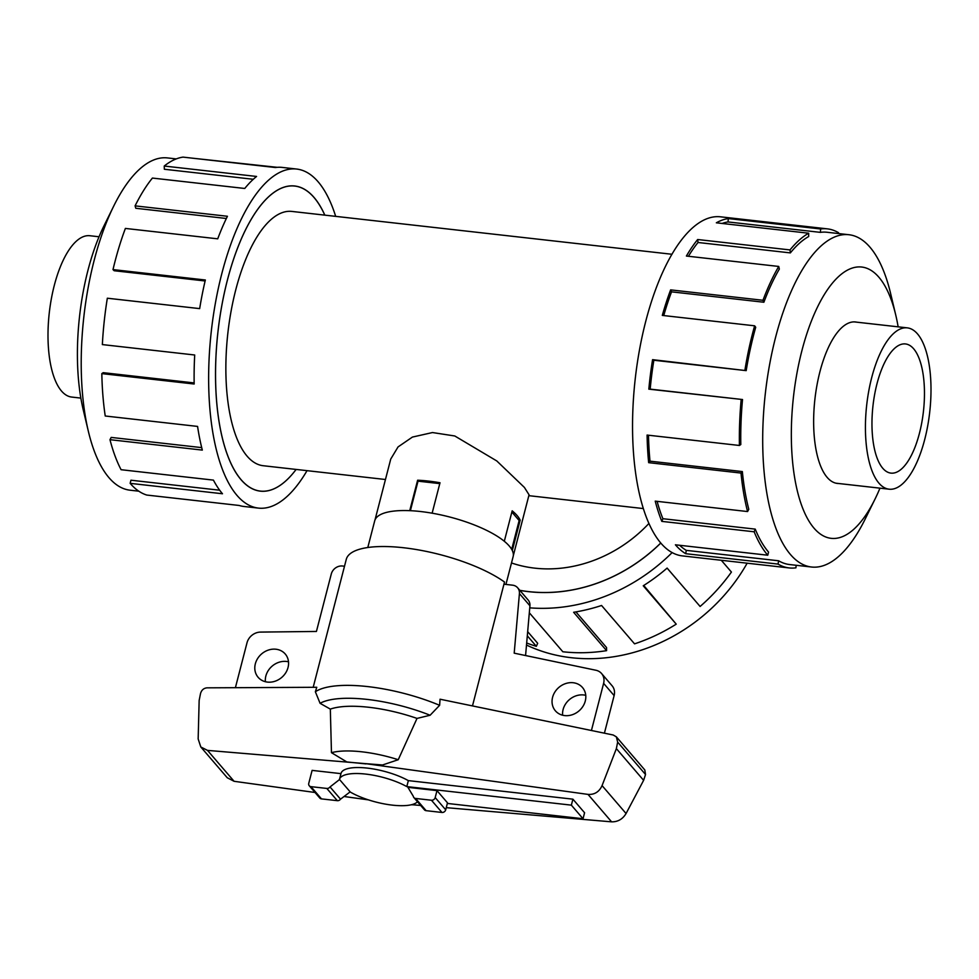<?xml version="1.0" encoding="UTF-8"?>
<svg xmlns="http://www.w3.org/2000/svg" width="979" height="979" viewBox="0 0 979 979"><rect width="100%" height="100%" fill="white"/><g stroke="black" fill="none" stroke-linecap="round" stroke-linejoin="round"><path stroke-width="1.47" d="M511.491 562.962A127.955 110.713 -40.7 0 0 648.906 523.471M324.783 215.135A153.483 59.964 96.4 0 0 314.026 197.501A153.483 59.964 96.4 0 0 294.74 186.059A153.483 59.964 96.4 0 0 221.829 305.546A153.483 59.964 96.4 0 0 241.067 479.649A153.483 59.964 96.4 0 0 260.353 491.091A153.483 59.964 96.4 0 0 296.123 469.43A153.544 59.988 -83.6 0 1 260.353 491.152A153.544 59.988 -83.6 0 1 241.042 479.71A153.544 59.988 -83.6 0 1 221.817 305.534A153.544 59.988 -83.6 0 1 294.74 185.998A153.544 59.988 -83.6 0 1 314.051 197.44A153.544 59.988 -83.6 0 1 324.832 215.147M671.973 254.271L291.877 211.427A127.955 49.99 96.4 0 0 231.105 311.041A127.955 49.99 96.4 0 0 247.124 456.19A127.955 49.99 96.4 0 0 263.216 465.723L385.457 479.502M375.018 519.886L390.743 459.053L398.049 446.926L412.416 437.075L432.498 432.547L454.794 435.985L496.781 460.95L524.414 487.444L529.052 494.811L513.314 555.656M409.736 510.671L417.617 480.224A71.43 22.431 14.5 0 1 440.012 482.745L432.131 513.192M504.307 541.265L512.176 510.83A71.43 22.431 14.5 0 1 517.132 515.59A71.43 22.431 14.5 0 1 520.167 520.143L512.311 550.528M917.519 333.925A81.171 31.72 96.4 0 0 907.313 327.867A81.171 31.72 96.4 0 0 868.752 391.062A81.171 31.72 96.4 0 0 878.922 483.149A81.171 31.72 96.4 0 0 889.128 489.194A81.171 31.72 96.4 0 0 927.676 426A81.171 31.72 96.4 0 0 917.519 333.925M882.764 468.268A64.993 25.393 -83.6 0 1 874.626 394.549A64.993 25.393 -83.6 0 1 905.502 343.947A64.993 25.393 -83.6 0 1 913.664 348.793A64.993 25.393 -83.6 0 1 921.802 422.524A64.993 25.393 -83.6 0 1 890.939 473.114A64.993 25.393 -83.6 0 1 882.764 468.268M80.853 398.098L71.687 397.058A81.171 31.72 -83.6 0 1 61.481 391.013A81.171 31.72 -83.6 0 1 51.324 298.938A81.171 31.72 -83.6 0 1 89.872 235.731L99.038 236.771M856.809 322.177A81.245 31.744 96.4 0 0 855.548 321.969A81.245 31.744 96.4 0 0 816.963 385.224A81.245 31.744 96.4 0 0 827.145 477.373A81.245 31.744 96.4 0 0 837.351 483.43A81.245 31.744 96.4 0 0 838.624 483.504M898.147 326.839A136.485 53.319 96.4 0 0 895.773 315.152L890.645 293.627A167.189 65.324 96.4 0 0 869.976 247.197A167.189 65.324 96.4 0 0 848.964 234.727A167.189 65.324 96.4 0 0 769.543 364.898A167.189 65.324 96.4 0 0 790.494 554.555A167.189 65.324 96.4 0 0 811.505 567.012A167.189 65.324 96.4 0 0 865.265 518.882L875.042 499.033A136.485 53.319 96.4 0 0 879.962 488.166M895.773 315.152A136.485 53.319 96.4 0 0 878.897 277.241A136.485 53.319 96.4 0 0 801.862 350.825A136.485 53.319 96.4 0 0 814.014 528.158A136.485 53.319 96.4 0 0 875.042 499.033M746.194 370.637A167.189 65.324 -83.6 0 1 755.715 327.267L754.638 325.811L662.306 315.409A170.603 66.658 -83.6 0 1 670.627 289.882L762.971 300.284L763.877 302.242A167.189 65.324 -83.6 0 1 779.321 269.09L778.733 266.447L686.389 256.045A170.603 66.658 -83.6 0 1 697.66 239.525L790.004 249.926L790.359 252.9A167.189 65.324 -83.6 0 1 808.678 236.526L808.678 233.222L716.347 222.808A170.603 66.658 -83.6 0 1 728.303 218.574L820.647 228.976A170.603 66.658 -83.6 0 1 827.402 228.866L720.568 216.824A170.603 66.658 96.4 0 0 639.532 349.65A170.603 66.658 96.4 0 0 660.898 543.174A170.603 66.658 96.4 0 0 682.351 555.888L789.184 567.93A170.603 66.658 -83.6 0 1 778.036 564.088L685.692 553.686A170.603 66.658 -83.6 0 1 675.4 544.801L767.744 555.215L768.552 552.083A167.189 65.324 -83.6 0 1 755.237 529.125L754.16 531.793L661.816 521.379A170.603 66.658 -83.6 0 1 655.232 501.138L747.564 511.552L748.788 509.288A167.189 65.324 -83.6 0 1 742.351 471.572L741.005 473.065L648.661 462.663A170.603 66.658 -83.6 0 1 647.082 435.068L739.426 445.469L740.809 444.527A167.189 65.324 -83.6 0 1 742.523 399.53L648.832 389.152A170.603 66.658 -83.6 0 1 652.577 359.66L746.194 370.637L653.85 360.235A167.189 65.324 96.4 0 0 650.178 389.128L648.832 389.152M796.135 565.275L795.939 567.82A170.603 66.658 -83.6 0 1 789.184 567.93M679.646 545.291A167.189 65.324 96.4 0 0 686.303 550.369L685.692 553.686M811.505 567.012L789.576 564.54A167.189 65.324 -83.6 0 1 778.648 560.783L686.303 550.369M138.798 491.189L130.036 490.198A167.189 65.324 -83.6 0 1 109.024 477.74A167.189 65.324 -83.6 0 1 88.355 431.311A167.189 65.324 -83.6 0 1 113.735 206.055A167.189 65.324 -83.6 0 1 167.495 157.925L176.244 158.904M88.355 431.311L83.227 409.785A136.485 53.319 -83.6 0 1 103.958 225.904L113.735 206.055M307.027 470.666A170.603 66.658 -83.6 0 1 258.432 508.101A170.603 66.658 -83.6 0 1 236.991 495.398A170.603 66.658 -83.6 0 1 215.625 301.862A170.603 66.658 -83.6 0 1 296.649 169.049A170.603 66.658 -83.6 0 1 318.102 181.764A170.603 66.658 -83.6 0 1 335.687 216.371M194.588 158.414L277.216 167.323M296.649 169.049L282.148 167.409A170.603 66.658 96.4 0 0 275.393 167.519L183.061 157.117A170.603 66.658 96.4 0 0 164.227 166.051L256.571 176.453A170.603 66.658 96.4 0 0 244.75 188.47L152.406 178.068A170.603 66.658 96.4 0 0 135.09 205.871L227.434 216.273A170.603 66.658 96.4 0 0 217.717 238.827L125.385 228.425A170.603 66.658 96.4 0 0 113.001 269.592L205.345 279.994A170.603 66.658 96.4 0 0 199.667 308.618L107.335 298.216A170.603 66.658 96.4 0 0 102.354 344.584L194.699 354.998A170.603 66.658 96.4 0 0 194.172 384.013L101.828 373.611A170.603 66.658 96.4 0 0 105.23 416.002L197.574 426.416A170.603 66.658 96.4 0 0 202.323 450.095L109.978 439.681A170.603 66.658 96.4 0 0 121.09 469.712L213.422 480.114A170.603 66.658 96.4 0 0 222.49 493.759L130.146 483.345L130.953 480.212L219.675 490.21M109.978 439.681L111.19 437.417L201.698 447.623M101.828 373.611L103.211 372.669L194.16 382.924M113.001 269.592L114.164 270.73L205.113 280.973M135.09 205.871L135.8 208.282L226.357 218.488M164.227 166.051L164.35 169.257L253.292 179.279M747.148 563.194A167.189 144.672 139.3 0 1 571.467 657.729A167.189 144.672 139.3 0 1 526.494 645.039M526.678 642.995A170.603 147.621 -40.7 0 0 536.345 646.311L527.302 635.799M529.272 613.319A170.603 147.621 -40.7 0 0 529.835 613.38L562.827 651.757A170.603 147.621 -40.7 0 0 606.601 650.656L573.621 612.279A170.603 147.621 -40.7 0 0 601.559 605.487L634.551 643.852A170.603 147.621 -40.7 0 0 676.232 624.149L643.24 585.785A170.603 147.621 -40.7 0 0 667.115 568.089L700.107 606.466L667.103 568.101M660.788 543.039A153.544 132.863 139.3 0 1 528.709 591.671A153.544 132.863 139.3 0 1 519.861 590.386M536.345 646.311L537.679 643.289L527.669 631.639M367.798 547.506L374.712 520.804A71.491 22.444 14.5 0 1 434.847 513.681A71.491 22.444 14.5 0 1 509.313 546.074A71.491 22.444 14.5 0 1 513.143 556.598L505.935 584.426M288.034 667.494A17.867 15.468 139.3 0 1 274.928 681.274A17.867 15.468 139.3 0 1 258.138 677.309A17.867 15.468 139.3 0 1 255.335 663.811A17.867 15.468 139.3 0 1 268.454 650.044A17.867 15.468 139.3 0 1 285.244 654.009A17.867 15.468 139.3 0 1 288.034 667.494M288.511 661.828A17.867 15.468 -40.7 0 0 265.847 676.048A17.867 15.468 -40.7 0 0 265.382 681.714M585.283 701.001A17.867 15.468 139.3 0 1 572.177 714.768A17.867 15.468 139.3 0 1 555.387 710.815A17.867 15.468 139.3 0 1 552.584 697.317A17.867 15.468 139.3 0 1 565.703 683.55A17.867 15.468 139.3 0 1 582.493 687.515A17.867 15.468 139.3 0 1 585.283 701.001M585.76 695.335A17.867 15.468 -40.7 0 0 563.096 709.542A17.867 15.468 -40.7 0 0 562.631 715.221M503.952 584.206L512.555 585.173A9.753 8.432 139.3 0 1 517.634 587.779A9.753 8.432 139.3 0 1 519.421 593.568L514.195 653.164L595.844 670.236A12.996 11.246 139.3 0 1 601.583 673.54A12.996 11.246 139.3 0 1 603.615 683.354L591.426 730.493M344.498 566.241L342.528 566.009A9.753 8.432 139.3 0 0 331.294 573.975L316.425 631.455L260.524 632.091A12.996 11.246 139.3 0 0 247.014 642.775L235.401 687.686M604.41 733.173L614.127 695.592A12.996 11.246 -40.7 0 0 612.095 685.777L601.583 673.54M584.585 812.754L583.043 818.738L571.357 805.142L406.799 786.602L408.341 780.618L572.911 799.17L584.585 812.754M447.354 803.441L583.043 818.738M572.911 799.17L571.357 805.142M340.973 773.643A40.849 12.825 14.5 0 1 341.035 773.398A40.849 12.825 14.5 0 1 366.697 768.038A40.849 12.825 14.5 0 1 408.341 780.618M406.799 786.602A40.849 12.825 -165.5 0 0 365.155 774.022A40.849 12.825 -165.5 0 0 339.48 779.37A40.849 12.825 -165.5 0 0 339.432 779.614L330.021 786.945A3.255 2.815 139.3 0 1 326.815 788.438L310.967 786.651A3.255 2.815 139.3 0 1 308.764 783.335L312.105 770.387L340.961 773.643M525.576 655.551L529.933 605.805A9.753 8.432 -40.7 0 0 528.146 600.017L517.634 587.779M511.699 549.354L519.151 520.522L511.858 512.041M410.385 510.695L418.021 481.166L439.779 483.614M350.078 791.925A40.849 12.825 -165.5 0 0 388.932 804.689A40.849 12.825 -165.5 0 0 417.495 801.764M309.266 785.782L319.778 798.02A3.255 2.815 -40.7 0 0 321.479 798.888L337.327 800.675A3.255 2.815 -40.7 0 0 340.533 799.17L350.152 791.864L339.64 779.639M436.989 790.616L407.913 787.336L413.334 796.331A3.255 2.815 139.3 0 0 413.897 797.579L424.409 809.804A3.255 2.815 -40.7 0 0 426.11 810.673L441.957 812.46A3.255 2.815 -40.7 0 0 445.702 809.817L447.501 802.841L436.989 790.616L435.19 797.579A3.255 2.815 139.3 0 1 431.445 800.235L415.598 798.448A3.255 2.815 139.3 0 1 413.897 797.579M340.533 799.17L330.021 786.945M472.478 705.92L504.515 582.04A89.358 28.061 -165.5 0 0 410.593 548.644A89.358 28.061 -165.5 0 0 346.285 559.339L313.194 687.295M365.705 763.657L382.544 764.978L398.245 759.716L417.017 718.415L430.111 715.245L439.62 705.308L440.048 699.214L613.184 734.996L616.354 736.844L617.651 742.094L616.366 748.617L602.073 785.611C599.221 791.864 594.534 794.801 588.012 794.397L365.705 763.657L207.511 750.391L200.805 746.977L198.162 738.961L199.153 700.474L200.487 693.683C201.49 690.097 203.681 688.151 207.071 687.833L316.768 687.282L315.36 691.761L320.072 703.301L330.327 709.114L331.465 752.68L346.835 761.943L365.962 763.901M446.265 807.663L611.606 821.846C617.859 821.932 622.681 819.154 626.07 813.525L643.619 780.324L645.528 774.511L644.794 769.947L616.354 736.844M411.621 804.689L420.676 805.46M616.366 748.617L643.619 780.324M200.805 746.977L227.263 777.754L234.079 781.291L315.03 792.488M344.045 796.502L368.41 799.867M398.245 759.716A63.28 19.874 -165.5 0 0 331.465 752.68M417.017 718.415A74.233 23.312 -165.5 0 0 330.327 709.114M575.909 611.899L606.539 647.535L606.601 650.656M643.741 585.466L676.232 624.149M700.107 606.466A170.603 147.621 -40.7 0 0 731.423 572.054L721.303 560.282M672.132 552.584A170.603 147.621 139.3 0 1 529.761 607.849M130.146 483.345A170.603 66.658 96.4 0 0 146.764 495.056L239.109 505.458A170.603 66.658 96.4 0 0 243.942 506.473L258.432 508.101M778.648 560.783L778.036 564.088M755.237 529.125L662.905 518.711L661.816 521.379M657.105 501.358A167.189 65.324 96.4 0 0 662.905 518.711M767.744 555.215A170.603 66.658 -83.6 0 1 754.16 531.793M742.351 471.572L650.007 461.17L648.661 462.663M648.49 435.227A167.189 65.324 96.4 0 0 650.007 461.17M747.564 511.552A170.603 66.658 -83.6 0 1 741.005 473.065M742.523 399.53L650.178 389.128M653.85 360.235L652.577 359.66M739.426 445.469A170.603 66.658 -83.6 0 1 741.176 399.554M763.877 302.242L671.533 291.84A167.189 65.324 96.4 0 0 663.738 315.568M671.533 291.84L670.627 289.882M744.921 370.074A170.603 66.658 -83.6 0 1 754.638 325.811M790.359 252.9L698.027 242.486A167.189 65.324 96.4 0 0 688.421 256.278M698.027 242.486L697.66 239.525M762.971 300.284A170.603 66.658 -83.6 0 1 778.733 266.447M820.647 228.976L820.402 232.366L728.058 221.952A167.189 65.324 96.4 0 0 722.086 223.457M728.058 221.952L728.303 218.574M790.004 249.926A170.603 66.658 -83.6 0 1 808.678 233.222M838.403 233.54L838.55 232.708A170.603 66.658 -83.6 0 0 827.402 228.866M820.402 232.366A167.189 65.324 -83.6 0 1 827.022 232.256L848.964 234.727M520.167 520.143L518.674 519.971M418.474 481.215L417.617 480.224M519.8 590.313A153.483 132.801 -40.7 0 0 660.752 542.99M603.615 683.354L614.127 695.592M519.421 593.568L529.933 605.805M435.19 797.579L445.702 809.817M321.479 798.888L310.967 786.651M337.327 800.675L326.815 788.438M431.445 800.235L441.957 812.46M415.598 798.448L426.11 810.673M602.073 785.611L626.07 813.525M617.651 742.094L645.528 774.511M207.511 750.391L234.079 781.291M588.012 794.397L611.606 821.846M439.62 705.308A89.358 28.061 -165.5 0 0 315.36 691.761M430.111 715.245A82.86 26.017 -165.5 0 0 320.072 703.301M258.615 490.895L260.353 491.091M854.288 321.895L907.313 327.867M339.48 779.37L341.035 773.398M412.979 804.799L411.131 804.799M836.103 483.222L889.128 489.194M528.831 495.668L643.313 508.566M293.002 185.863L294.74 186.059"/></g></svg>
